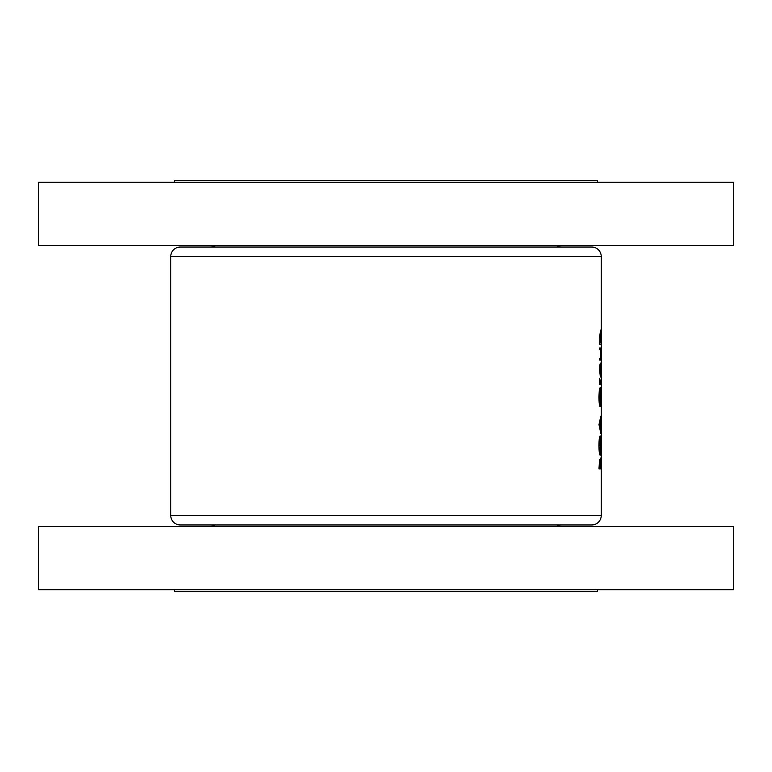 <?xml version="1.0" encoding="UTF-8"?>
<svg xmlns="http://www.w3.org/2000/svg" width="772" height="772" viewBox="0 0 772 772"><rect width="100%" height="100%" fill="white"/><g stroke="black" fill="none" stroke-linecap="round" stroke-linejoin="round"><path stroke-width="1.16" d="M215.456 245.457A9.476 9.476 0 0 1 210.225 247.04L561.775 247.04A9.476 9.476 0 0 1 556.544 245.457M174.404 182.298L174.404 180.716L597.596 180.716L597.596 182.298M170.766 256.516A9.476 9.476 0 0 1 180.243 247.04L591.757 247.04A9.476 9.476 0 0 1 601.234 256.516L601.234 515.484A9.476 9.476 0 0 1 591.757 524.96L180.243 524.96A9.476 9.476 0 0 1 170.766 515.484L170.766 256.516L601.234 256.516M38.6 245.457L38.6 182.298L733.4 182.298L733.4 245.457L38.6 245.457M556.544 526.543A9.476 9.476 0 0 1 561.775 524.96L210.225 524.96A9.476 9.476 0 0 1 215.456 526.543M174.404 589.702L174.404 591.284L597.596 591.284L597.596 589.702M733.4 526.543L38.6 526.543L38.6 589.702L733.4 589.702L733.4 526.543M599.612 370.039L600.365 376.997L600.877 370.039L600.365 363.091L599.883 364.934L599.612 370.039L600.365 364.741L600.877 370.039M599.641 344.235L601.089 344.235L600.355 330.098L599.641 344.235L601.089 344.235M599.641 384.543L600.857 384.543L599.67 378.174L599.641 384.543L600.857 384.543M598.985 424.61L600.857 433.565L600.857 416.118L598.985 424.61M598.985 468.913L600.857 468.913L600.491 458.076L600.047 461.608L599.593 459.485L598.985 468.913L600.857 468.913M598.918 445.695C599.053 451.572 599.458 454.756 600.133 455.248L600.886 445.55C600.906 439.654 600.645 436.441 600.124 435.919C599.439 436.431 599.033 439.693 598.918 445.695M599.419 388.548L598.918 396.808C599.033 402.83 599.429 406.13 600.124 406.69L600.886 396.47C600.906 390.661 600.664 387.631 600.143 387.37L600.143 395.148L600.327 389.02L600.77 396.335L600.114 405.039L599.188 396.866L599.419 388.548M599.641 360.032L600.336 360.032L600.877 354.01L600.346 348.008L599.641 348.008L599.641 349.658L600.597 349.928L600.577 358.121L599.641 358.382L599.641 360.032L600.336 360.032M599.246 467.263L599.603 461.135L599.969 467.263L598.985 467.263M600.172 467.263L600.491 459.726L600.741 467.263L599.969 467.263M599.188 445.618L600.124 437.57L600.77 445.618L600.124 453.598L598.918 445.618M599.487 437.57L600.124 437.57M599.497 453.598L600.124 453.598M599.477 424.745L600.259 421.502L600.259 428.074L598.985 424.745M599.497 405.039L600.114 405.039M599.883 382.893L600.548 382.893L599.883 382.893M599.612 337.171L600.355 331.748L600.703 342.585M599.931 342.585L599.815 337.171M599.641 348.008L600.346 348.008M600.77 370.049L600.365 375.346L599.815 370.049M601.234 515.484L170.766 515.484"/></g></svg>
